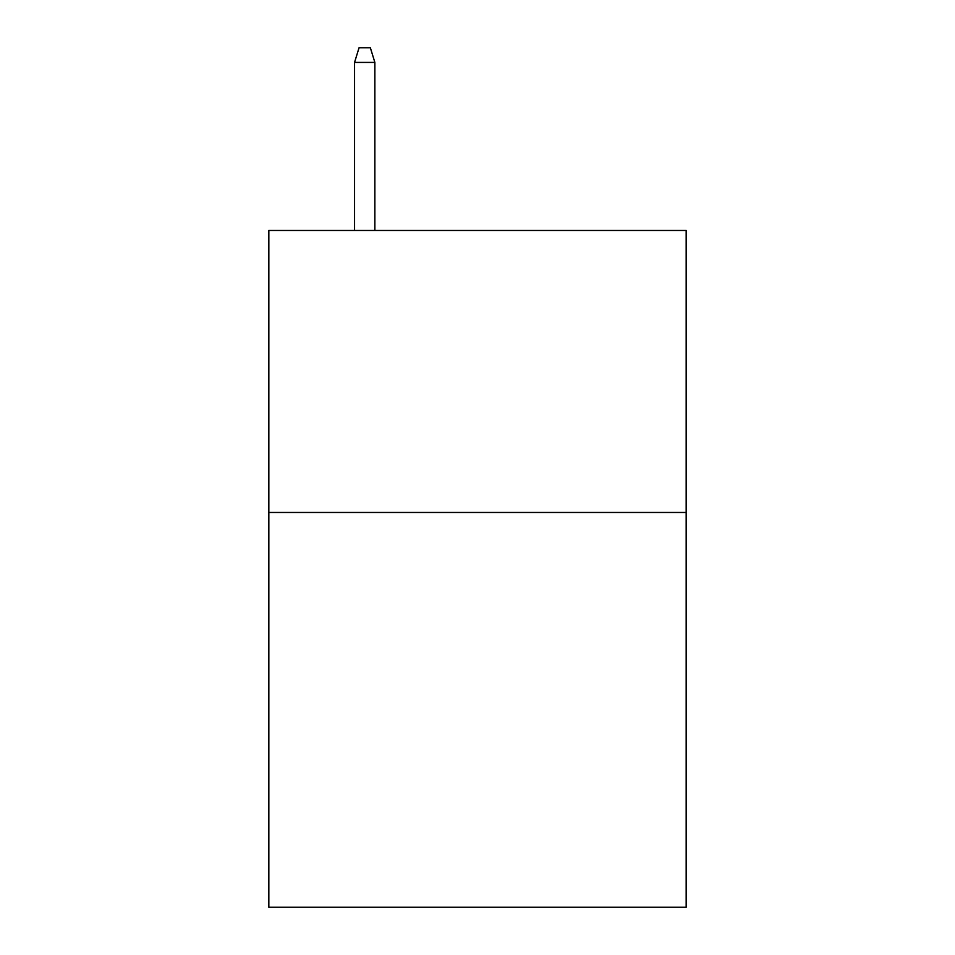 <?xml version="1.0" encoding="UTF-8"?>
<svg xmlns="http://www.w3.org/2000/svg" width="955" height="955" viewBox="0 0 955 955"><rect width="100%" height="100%" fill="white"/><g stroke="black" fill="none" stroke-linecap="round" stroke-linejoin="round"><path stroke-width="1.43" d="M686.168 512.465L686.168 907.25L268.832 907.25L268.832 230.477L686.168 230.477L686.168 512.465L268.832 512.465M374.861 230.477L374.861 62.409L354.556 62.409L354.556 230.477M354.556 62.409L359.068 47.75L370.349 47.75L374.861 62.409"/></g></svg>
